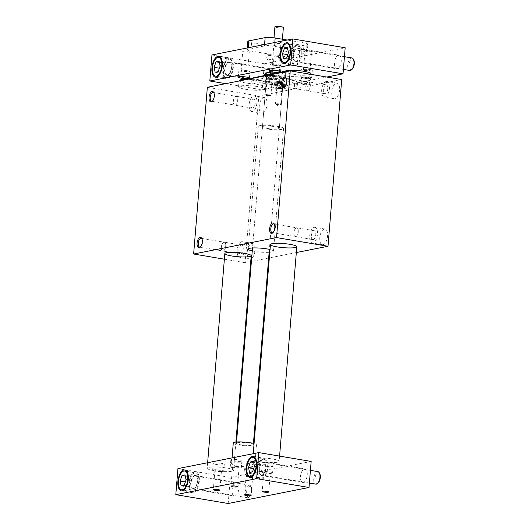 <?xml version="1.0" encoding="UTF-8"?>
<svg xmlns="http://www.w3.org/2000/svg" width="530" height="530" viewBox="0 0 530 530"><rect width="100%" height="100%" fill="white"/><g stroke="black" fill="none" stroke-linecap="round" stroke-linejoin="round"><path stroke-width="0.4" stroke-dasharray="2.65 1.99" d="M267.147 76.83A5.558 0.868 4.7 0 1 264.324 75.836A5.558 0.868 4.7 0 1 269.936 75.426A5.558 0.868 4.7 0 1 275.401 76.744A5.558 0.868 4.7 0 1 274.692 77.102A5.558 0.868 4.7 0 1 267.147 76.83M270.154 81.726A9.368 1.458 4.7 0 1 265.404 80.05A9.368 1.458 4.7 0 1 274.858 79.367A9.368 1.458 4.7 0 1 284.073 81.587A9.368 1.458 4.7 0 1 270.154 81.726M267.842 75.313A5.611 0.875 4.7 0 1 273.434 75.903L289.274 79.228A22.863 3.564 4.7 0 1 297.529 82.693A22.863 3.564 4.7 0 1 294.587 84.171L284.484 86.171A5.611 0.875 4.7 0 1 276.05 85.741L260.203 82.408A22.863 3.564 4.7 0 1 251.955 78.944A22.863 3.564 4.7 0 1 252.313 78.387M276.892 85.886A5.558 0.868 4.7 0 1 274.076 84.893A5.558 0.868 4.7 0 1 279.688 84.489A5.558 0.868 4.7 0 1 285.153 85.807A5.558 0.868 4.7 0 1 284.438 86.165A5.558 0.868 4.7 0 1 276.892 85.886M252.26 250.922A12.7 1.981 -175.3 0 0 269.141 252.306M269.796 252.267A12.7 1.981 -175.3 0 0 273.48 251.18A12.7 1.981 -175.3 0 0 270.022 249.517M296.323 252.545L269.333 257.891M268.67 258.024L251.392 261.449M250.723 261.581L245.098 262.695L258.806 95.976L341.711 79.553M224.369 259.203L245.098 262.695M259.991 85.012A22.863 3.564 4.7 0 1 251.743 81.554A22.863 3.564 4.7 0 1 254.678 80.076L264.781 78.076A5.611 0.875 4.7 0 1 273.215 78.506L289.062 81.839A22.863 3.564 4.7 0 1 297.31 85.297A22.863 3.564 4.7 0 1 294.375 86.774L284.272 88.775A5.611 0.875 4.7 0 1 275.832 88.344L259.991 85.012L260.203 82.408M303.266 84.475A4.233 0.662 -175.3 0 0 309.56 84.409A4.233 0.662 -175.3 0 0 305.393 83.402A4.233 0.662 -175.3 0 0 301.119 83.713A4.233 0.662 -175.3 0 0 303.266 84.475M303.803 77.625A13.23 2.06 4.7 0 1 310.514 79.99A13.23 2.06 4.7 0 1 297.158 80.964A13.23 2.06 4.7 0 1 284.14 77.824A13.23 2.06 4.7 0 1 303.803 77.625M245.251 89.225A13.23 2.06 -175.3 0 0 264.914 89.027A13.23 2.06 -175.3 0 0 251.896 85.886A13.23 2.06 -175.3 0 0 238.54 86.86A13.23 2.06 -175.3 0 0 245.251 89.225M207.343 87.298L258.806 95.976M295.72 236.585A4.432 2.1 99.6 0 1 295.342 236.592A4.432 2.1 99.6 0 1 293.878 233.472A4.432 2.1 99.6 0 1 294.408 230.318A4.432 2.1 99.6 0 1 296.436 227.854A4.432 2.1 99.6 0 1 296.813 227.847A4.432 2.1 99.6 0 1 298.204 232.18A4.432 2.1 99.6 0 1 295.72 236.585M296.475 227.801A4.498 2.133 -80.4 0 0 294.422 230.292A4.498 2.133 -80.4 0 0 293.878 233.498A4.498 2.133 -80.4 0 0 295.362 236.665A4.498 2.133 -80.4 0 0 298.211 232.584A4.498 2.133 -80.4 0 0 296.86 227.787A4.498 2.133 -80.4 0 0 296.475 227.801M313.203 239.6A4.498 2.133 -80.4 0 0 315.728 235.128A4.498 2.133 -80.4 0 0 314.316 230.735A4.498 2.133 -80.4 0 0 313.932 230.742A4.498 2.133 -80.4 0 0 311.408 235.214A4.498 2.133 -80.4 0 0 312.819 239.606A4.498 2.133 -80.4 0 0 313.203 239.6M335.026 98.812A7.937 3.763 99.6 0 1 334.351 98.825A7.937 3.763 99.6 0 1 331.959 90.372A7.937 3.763 99.6 0 1 336.994 83.17A7.937 3.763 99.6 0 1 339.485 90.928A7.937 3.763 99.6 0 1 335.026 98.812M324.923 97.109A7.937 3.763 -80.4 0 0 329.375 89.219A7.937 3.763 -80.4 0 0 326.884 81.468A7.937 3.763 -80.4 0 0 321.849 88.669A7.937 3.763 -80.4 0 0 324.241 97.122A7.937 3.763 -80.4 0 0 324.923 97.109M314.21 227.357A7.937 3.763 99.6 0 1 314.893 227.344A7.937 3.763 99.6 0 1 317.278 235.797A7.937 3.763 99.6 0 1 312.25 242.998A7.937 3.763 99.6 0 1 309.758 235.24A7.937 3.763 99.6 0 1 314.21 227.357M325.93 84.866A4.498 2.133 99.6 0 1 326.314 84.86A4.498 2.133 99.6 0 1 327.726 89.252A4.498 2.133 99.6 0 1 325.201 93.724A4.498 2.133 99.6 0 1 324.817 93.73A4.498 2.133 99.6 0 1 323.399 89.332A4.498 2.133 99.6 0 1 325.93 84.866M270.38 84.243A8.467 1.318 -175.3 0 0 282.967 84.118A8.467 1.318 -175.3 0 0 274.633 82.11A8.467 1.318 -175.3 0 0 266.087 82.733A8.467 1.318 -175.3 0 0 270.38 84.243M269.942 84.336A9.368 1.458 4.7 0 1 265.192 82.66A9.368 1.458 4.7 0 1 274.646 81.971A9.368 1.458 4.7 0 1 283.861 84.191A9.368 1.458 4.7 0 1 269.942 84.336M303.783 78.221A4.233 0.662 4.7 0 1 301.636 77.46A4.233 0.662 4.7 0 1 305.909 77.155A4.233 0.662 4.7 0 1 310.077 78.155A4.233 0.662 4.7 0 1 303.783 78.221M266.756 128.32A8.467 1.318 4.7 0 1 262.463 126.809A8.467 1.318 4.7 0 1 271.009 126.186A8.467 1.318 4.7 0 1 279.343 128.194A8.467 1.318 4.7 0 1 278.257 128.744A8.467 1.318 4.7 0 1 266.756 128.32M259.872 125.643A12.7 1.981 -175.3 0 0 258.243 126.458A12.7 1.981 -175.3 0 0 270.737 129.472A12.7 1.981 -175.3 0 0 283.563 128.545A12.7 1.981 -175.3 0 0 274.195 125.849A12.7 1.981 -175.3 0 0 259.872 125.643M324.32 229.059A7.937 3.763 -80.4 0 0 319.862 236.95A7.937 3.763 -80.4 0 0 322.359 244.708A7.937 3.763 -80.4 0 0 327.388 237.5A7.937 3.763 -80.4 0 0 324.996 229.046A7.937 3.763 -80.4 0 0 324.32 229.059M273.142 232.451A4.432 2.1 -80.4 0 0 273.46 232.193A4.432 2.1 -80.4 0 0 274.699 224.826A4.432 2.1 -80.4 0 0 274.487 224.481M235.194 105.152A4.498 2.133 -80.4 0 0 237.718 100.68A4.498 2.133 -80.4 0 0 236.307 96.288A4.498 2.133 -80.4 0 0 233.869 98.792A4.498 2.133 -80.4 0 0 233.326 101.992A4.498 2.133 -80.4 0 0 234.81 105.159A4.498 2.133 -80.4 0 0 235.194 105.152M235.168 105.079A4.432 2.1 99.6 0 1 234.79 105.086A4.432 2.1 99.6 0 1 233.326 101.965A4.432 2.1 99.6 0 1 233.862 98.812A4.432 2.1 99.6 0 1 235.883 96.354A4.432 2.1 99.6 0 1 236.267 96.347A4.432 2.1 99.6 0 1 237.659 100.674A4.432 2.1 99.6 0 1 235.168 105.079M286.478 78.599A4.432 2.1 99.6 0 1 286.69 78.95A4.432 2.1 99.6 0 1 285.451 86.317A4.432 2.1 99.6 0 1 285.133 86.576M308.427 81.978A4.432 2.1 99.6 0 1 308.805 81.971A4.432 2.1 99.6 0 1 310.202 86.304A4.432 2.1 99.6 0 1 307.711 90.709A4.432 2.1 99.6 0 1 307.334 90.716A4.432 2.1 99.6 0 1 305.87 87.596A4.432 2.1 99.6 0 1 306.406 84.442A4.432 2.1 99.6 0 1 308.427 81.978M201.943 238.851A4.432 2.1 99.6 0 1 202.155 239.202A4.432 2.1 99.6 0 1 200.916 246.569A4.432 2.1 99.6 0 1 200.598 246.821M223.176 250.955A4.432 2.1 99.6 0 1 222.799 250.968A4.432 2.1 99.6 0 1 221.335 247.848A4.432 2.1 99.6 0 1 221.865 244.688A4.432 2.1 99.6 0 1 223.892 242.23A4.432 2.1 99.6 0 1 224.269 242.223A4.432 2.1 99.6 0 1 225.661 246.556A4.432 2.1 99.6 0 1 223.176 250.955M212.59 100.945A4.432 2.1 -80.4 0 0 212.908 100.687A4.432 2.1 -80.4 0 0 214.153 93.32A4.432 2.1 -80.4 0 0 213.935 92.975M251.776 243.436A7.937 3.763 99.6 0 1 252.459 243.422A7.937 3.763 99.6 0 1 254.844 251.876A7.937 3.763 99.6 0 1 249.815 259.077A7.937 3.763 99.6 0 1 247.325 251.319A7.937 3.763 99.6 0 1 251.776 243.436M262.489 113.188A7.937 3.763 -80.4 0 0 266.941 105.298A7.937 3.763 -80.4 0 0 264.45 97.547A7.937 3.763 -80.4 0 0 259.415 104.748A7.937 3.763 -80.4 0 0 261.807 113.201A7.937 3.763 -80.4 0 0 262.489 113.188M307.738 90.776A4.498 2.133 99.6 0 1 307.354 90.782A4.498 2.133 99.6 0 1 305.87 87.616A4.498 2.133 99.6 0 1 306.413 84.416A4.498 2.133 99.6 0 1 308.851 81.912A4.498 2.133 99.6 0 1 310.262 86.304A4.498 2.133 99.6 0 1 307.738 90.776M240.66 253.976A4.498 2.133 99.6 0 1 240.275 253.983A4.498 2.133 99.6 0 1 238.864 249.584A4.498 2.133 99.6 0 1 241.388 245.118A4.498 2.133 99.6 0 1 241.773 245.112A4.498 2.133 99.6 0 1 243.19 249.504A4.498 2.133 99.6 0 1 240.66 253.976M241.667 241.733A7.937 3.763 -80.4 0 0 237.215 249.617A7.937 3.763 -80.4 0 0 239.706 257.375A7.937 3.763 -80.4 0 0 244.741 250.173A7.937 3.763 -80.4 0 0 242.349 241.72A7.937 3.763 -80.4 0 0 241.667 241.733M223.932 242.17A4.498 2.133 99.6 0 1 224.316 242.164A4.498 2.133 99.6 0 1 225.667 246.953A4.498 2.133 99.6 0 1 222.819 251.035A4.498 2.133 99.6 0 1 221.335 247.868A4.498 2.133 99.6 0 1 221.878 244.668A4.498 2.133 99.6 0 1 223.932 242.17M253.386 99.236A4.498 2.133 -80.4 0 0 250.856 103.708A4.498 2.133 -80.4 0 0 252.273 108.1A4.498 2.133 -80.4 0 0 252.658 108.093A4.498 2.133 -80.4 0 0 255.182 103.628A4.498 2.133 -80.4 0 0 253.771 99.229A4.498 2.133 -80.4 0 0 253.386 99.236M252.379 111.479A7.937 3.763 99.6 0 1 251.697 111.492A7.937 3.763 99.6 0 1 249.312 103.039A7.937 3.763 99.6 0 1 254.34 95.837A7.937 3.763 99.6 0 1 256.831 103.595A7.937 3.763 99.6 0 1 252.379 111.479M280.953 87.649A3.173 0.497 -175.3 0 0 277.607 87.404A3.173 0.497 -175.3 0 0 276.269 87.775A3.173 0.497 -175.3 0 0 279.363 88.45A3.173 0.497 -175.3 0 0 282.517 88.291A3.173 0.497 -175.3 0 0 280.953 87.649M277.793 88.272A3.279 0.51 4.7 0 1 276.13 87.689A3.279 0.51 4.7 0 1 279.442 87.443A3.279 0.51 4.7 0 1 282.669 88.225A3.279 0.51 4.7 0 1 282.252 88.437A3.279 0.51 4.7 0 1 277.793 88.272M277.097 88.139A2.604 0.404 4.7 0 1 280.628 88.265A2.604 0.404 4.7 0 1 281.947 88.729A2.604 0.404 4.7 0 1 281.914 88.795A2.604 0.404 4.7 0 1 279.323 88.921A2.604 0.404 4.7 0 1 276.786 88.371A2.604 0.404 4.7 0 1 276.759 88.305A2.604 0.404 4.7 0 1 277.097 88.139M279.343 103.933A2.604 0.404 -175.3 0 0 275.474 103.973A2.604 0.404 -175.3 0 0 275.56 104.092A2.604 0.404 -175.3 0 0 278.031 104.595A2.604 0.404 -175.3 0 0 280.549 104.503A2.604 0.404 -175.3 0 0 280.661 104.403A2.604 0.404 -175.3 0 0 279.343 103.933M282.464 85.827A3.279 0.51 4.7 0 1 278.767 85.774A3.279 0.51 4.7 0 1 276.342 85.078A3.279 0.51 4.7 0 1 279.654 84.84A3.279 0.51 4.7 0 1 282.887 85.615A3.279 0.51 4.7 0 1 282.464 85.827M268.048 79.215A3.279 0.51 4.7 0 1 266.378 78.626A3.279 0.51 4.7 0 1 269.69 78.387A3.279 0.51 4.7 0 1 272.923 79.162A3.279 0.51 4.7 0 1 268.048 79.215M272.712 76.77A3.279 0.51 4.7 0 1 268.26 76.611A3.279 0.51 4.7 0 1 266.597 76.022A3.279 0.51 4.7 0 1 269.909 75.783A3.279 0.51 4.7 0 1 273.135 76.558A3.279 0.51 4.7 0 1 272.712 76.77M271.863 79.838A2.604 0.404 4.7 0 1 268.332 79.712A2.604 0.404 4.7 0 1 267.041 79.314A2.604 0.404 4.7 0 1 267.014 79.248A2.604 0.404 4.7 0 1 269.637 79.056A2.604 0.404 4.7 0 1 272.201 79.672A2.604 0.404 4.7 0 1 272.162 79.732A2.604 0.404 4.7 0 1 271.863 79.838M268.094 79.202A3.173 0.497 -175.3 0 0 272.771 79.228A3.173 0.497 -175.3 0 0 269.69 78.4A3.173 0.497 -175.3 0 0 266.517 78.718A3.173 0.497 -175.3 0 0 268.094 79.202M267.041 95.38A2.604 0.404 -175.3 0 0 270.803 95.446A2.604 0.404 -175.3 0 0 270.909 95.347A2.604 0.404 -175.3 0 0 268.352 94.724A2.604 0.404 -175.3 0 0 265.722 94.916A2.604 0.404 -175.3 0 0 265.815 95.036A2.604 0.404 -175.3 0 0 267.041 95.38M284.65 71.57A13.23 2.06 -175.3 0 0 291.361 73.942A13.23 2.06 -175.3 0 0 311.024 73.743M259.495 461.557A13.23 2.06 4.7 0 1 252.784 459.192A13.23 2.06 4.7 0 1 266.139 458.218A13.23 2.06 4.7 0 1 279.158 461.358A13.23 2.06 4.7 0 1 259.495 461.557M337.319 68.794A6.877 3.26 99.6 0 1 336.735 68.807A6.877 3.26 99.6 0 1 334.662 61.48A6.877 3.26 99.6 0 1 339.021 55.239A6.877 3.26 99.6 0 1 341.181 61.964A6.877 3.26 99.6 0 1 337.319 68.794M268.922 82.349A6.877 3.26 99.6 0 1 268.339 82.362A6.877 3.26 99.6 0 1 266.265 75.035A6.877 3.26 99.6 0 1 270.625 68.794A6.877 3.26 99.6 0 1 272.784 75.512A6.877 3.26 99.6 0 1 268.922 82.349M211.954 54.948L264.331 63.785L262.191 89.835L326.785 77.035M264.331 63.785L345.169 47.766M185.261 476.039L187.534 476.424L185.613 481.929L186.679 486.845L189.674 486.249L191.595 480.743L190.528 475.827L187.534 476.424M185.016 474.9L190.528 475.827M193.602 488.521A6.353 3.008 99.6 0 1 193.059 488.527A6.353 3.008 99.6 0 1 191.151 481.763A6.353 3.008 99.6 0 1 195.173 476.006A6.353 3.008 99.6 0 1 197.167 482.207A6.353 3.008 99.6 0 1 193.602 488.521M249.696 486.229A5.426 2.571 -80.4 0 0 246.563 493.119A5.426 2.571 -80.4 0 0 249.862 496.305A5.426 2.571 -80.4 0 0 251.379 487.289A5.426 2.571 -80.4 0 0 249.696 486.229M194.676 475.496A6.877 3.26 -80.4 0 0 190.813 482.326A6.877 3.26 -80.4 0 0 192.973 489.051A6.877 3.26 -80.4 0 0 197.332 482.81A6.877 3.26 -80.4 0 0 195.265 475.483A6.877 3.26 -80.4 0 0 194.676 475.496M248.968 485.182A6.353 3.008 -80.4 0 0 245.403 491.489A6.353 3.008 -80.4 0 0 247.397 497.697A6.353 3.008 -80.4 0 0 249.16 496.981A6.353 3.008 -80.4 0 0 250.942 486.427A6.353 3.008 -80.4 0 0 249.504 485.169A6.353 3.008 -80.4 0 0 248.968 485.182M261.999 474.966A6.353 3.008 99.6 0 1 261.462 474.979A6.353 3.008 99.6 0 1 259.548 468.215A6.353 3.008 99.6 0 1 263.569 462.451A6.353 3.008 99.6 0 1 265.57 468.659A6.353 3.008 99.6 0 1 261.999 474.966M319.775 473.74A5.426 2.571 -80.4 0 0 318.093 472.674A5.426 2.571 -80.4 0 0 314.959 479.57A5.426 2.571 -80.4 0 0 318.258 482.757M317.907 471.62A6.353 3.008 -80.4 0 0 317.364 471.627A6.353 3.008 -80.4 0 0 313.8 477.941A6.353 3.008 -80.4 0 0 315.794 484.142M263.072 461.941A6.877 3.26 99.6 0 1 263.662 461.928A6.877 3.26 99.6 0 1 265.729 469.255A6.877 3.26 99.6 0 1 261.369 475.496A6.877 3.26 99.6 0 1 259.21 468.778A6.877 3.26 99.6 0 1 263.072 461.941M227.615 74.849A6.353 3.008 99.6 0 1 227.072 74.862A6.353 3.008 99.6 0 1 225.157 68.098A6.353 3.008 99.6 0 1 229.185 62.335A6.353 3.008 99.6 0 1 231.179 68.542A6.353 3.008 99.6 0 1 227.615 74.849M283.702 72.564A5.426 2.571 -80.4 0 0 280.575 79.454A5.426 2.571 -80.4 0 0 283.868 82.64A5.426 2.571 -80.4 0 0 285.392 73.624A5.426 2.571 -80.4 0 0 283.702 72.564M282.974 71.51A6.353 3.008 -80.4 0 0 279.409 77.824A6.353 3.008 -80.4 0 0 281.404 84.025A6.353 3.008 -80.4 0 0 283.166 83.309A6.353 3.008 -80.4 0 0 284.948 72.756A6.353 3.008 -80.4 0 0 283.517 71.504A6.353 3.008 -80.4 0 0 282.974 71.51M227.569 75.373A6.877 3.26 99.6 0 1 226.986 75.386A6.877 3.26 99.6 0 1 224.912 68.059A6.877 3.26 99.6 0 1 229.271 61.818A6.877 3.26 99.6 0 1 231.431 68.536A6.877 3.26 99.6 0 1 227.569 75.373M296.012 61.301A6.353 3.008 99.6 0 1 295.468 61.308A6.353 3.008 99.6 0 1 293.554 54.544A6.353 3.008 99.6 0 1 297.582 48.786A6.353 3.008 99.6 0 1 299.576 54.987A6.353 3.008 99.6 0 1 296.012 61.301M353.788 60.069A5.426 2.571 -80.4 0 0 352.099 59.009A5.426 2.571 -80.4 0 0 348.972 65.899A5.426 2.571 -80.4 0 0 352.264 69.085M295.965 61.818A6.877 3.26 -80.4 0 0 299.828 54.987A6.877 3.26 -80.4 0 0 297.668 48.263A6.877 3.26 -80.4 0 0 293.309 54.504A6.877 3.26 -80.4 0 0 295.382 61.831A6.877 3.26 -80.4 0 0 295.965 61.818M351.913 57.949A6.353 3.008 -80.4 0 0 351.37 57.962A6.353 3.008 -80.4 0 0 347.806 64.269A6.353 3.008 -80.4 0 0 349.8 70.477M248.113 49.21A7.407 1.153 -175.3 0 0 247.165 49.694A7.407 1.153 -175.3 0 0 250.922 51.019L279.866 55.902A7.407 1.153 -175.3 0 0 289.93 56.266L306.247 53.033A7.407 1.153 -175.3 0 0 307.201 52.556A7.407 1.153 -175.3 0 0 303.445 51.231L274.494 46.348A7.407 1.153 -175.3 0 0 264.437 45.977L248.113 49.21L248.232 47.76M309.957 50.363A3.279 0.51 -175.3 0 0 305.081 50.41A3.279 0.51 -175.3 0 0 308.308 51.191A3.279 0.51 -175.3 0 0 311.62 50.946A3.279 0.51 -175.3 0 0 309.957 50.363M278.866 56.518A3.279 0.51 -175.3 0 0 273.99 56.571A3.279 0.51 -175.3 0 0 277.216 57.346A3.279 0.51 -175.3 0 0 280.529 57.108A3.279 0.51 -175.3 0 0 278.866 56.518M278.714 45.09A3.279 0.51 -175.3 0 0 273.831 45.136A3.279 0.51 -175.3 0 0 277.064 45.918A3.279 0.51 -175.3 0 0 280.377 45.679A3.279 0.51 -175.3 0 0 278.714 45.09M247.623 51.251A3.279 0.51 -175.3 0 0 242.747 51.297A3.279 0.51 -175.3 0 0 245.973 52.079A3.279 0.51 -175.3 0 0 249.285 51.834A3.279 0.51 -175.3 0 0 247.623 51.251M286.299 46.958A2.127 0.331 -175.3 0 0 283.139 46.991A2.127 0.331 -175.3 0 0 285.233 47.495A2.127 0.331 -175.3 0 0 287.379 47.336A2.127 0.331 -175.3 0 0 286.299 46.958M268.067 55.292A2.127 0.331 -175.3 0 0 271.227 55.259A2.127 0.331 -175.3 0 0 269.134 54.756A2.127 0.331 -175.3 0 0 266.988 54.908A2.127 0.331 -175.3 0 0 268.067 55.292M308.367 69.635A3.279 0.51 4.7 0 1 310.037 70.225A3.279 0.51 4.7 0 1 306.724 70.463A3.279 0.51 4.7 0 1 303.491 69.688A3.279 0.51 4.7 0 1 308.367 69.635M304.041 70.497A5.558 0.868 -175.3 0 0 312.302 70.41A5.558 0.868 -175.3 0 0 306.837 69.092A5.558 0.868 -175.3 0 0 301.226 69.503A5.558 0.868 -175.3 0 0 304.041 70.497M277.839 82.349A5.558 0.868 -175.3 0 0 269.578 82.435A5.558 0.868 -175.3 0 0 275.043 83.753A5.558 0.868 -175.3 0 0 280.655 83.343A5.558 0.868 -175.3 0 0 277.839 82.349M278.396 75.578A5.558 0.868 4.7 0 1 281.211 76.572A5.558 0.868 4.7 0 1 275.6 76.983A5.558 0.868 4.7 0 1 270.134 75.657A5.558 0.868 4.7 0 1 278.396 75.578M303.485 77.267A5.558 0.868 4.7 0 1 300.669 76.274A5.558 0.868 4.7 0 1 306.28 75.863A5.558 0.868 4.7 0 1 311.746 77.181A5.558 0.868 4.7 0 1 303.485 77.267M274.07 76.433A3.279 0.51 -175.3 0 0 278.946 76.386A3.279 0.51 -175.3 0 0 277.283 75.797A3.279 0.51 -175.3 0 0 272.407 75.85A3.279 0.51 -175.3 0 0 274.07 76.433M239.056 80.606A13.23 2.06 -175.3 0 0 245.761 82.971A13.23 2.06 -175.3 0 0 265.424 82.773A13.23 2.06 -175.3 0 0 258.719 80.408A13.23 2.06 -175.3 0 0 247.325 79.374M213.895 470.594A13.23 2.06 4.7 0 1 207.184 468.222A13.23 2.06 4.7 0 1 220.54 467.255A13.23 2.06 4.7 0 1 233.558 470.395A13.23 2.06 4.7 0 1 213.895 470.594M270.896 77.996A8.467 1.318 4.7 0 1 266.603 76.479A8.467 1.318 4.7 0 1 275.149 75.856A8.467 1.318 4.7 0 1 283.477 77.87A8.467 1.318 4.7 0 1 270.896 77.996M237.533 442.709A8.467 1.318 -175.3 0 0 236.446 443.259A8.467 1.318 -175.3 0 0 240.739 444.776A8.467 1.318 -175.3 0 0 253.327 444.643A8.467 1.318 -175.3 0 0 247.079 442.848A8.467 1.318 -175.3 0 0 237.533 442.709M247.848 41.353A7.407 1.153 -175.3 0 0 251.604 42.685L280.549 47.567A7.407 1.153 -175.3 0 0 290.612 47.932L306.936 44.699A7.407 1.153 -175.3 0 0 307.884 44.222A7.407 1.153 -175.3 0 0 304.127 42.897L287.194 40.035M225.661 83.667L262.191 89.835M228.986 58.181A10.587 5.015 -80.4 0 0 223.044 68.695A10.587 5.015 -80.4 0 0 226.37 79.036A10.587 5.015 -80.4 0 0 233.074 69.437A10.587 5.015 -80.4 0 0 229.887 58.161A10.587 5.015 -80.4 0 0 228.986 58.181M228.9 59.221A9.527 4.518 -80.4 0 0 223.554 68.688A9.527 4.518 -80.4 0 0 226.542 77.989A9.527 4.518 -80.4 0 0 232.584 69.35A9.527 4.518 -80.4 0 0 229.715 59.208A9.527 4.518 -80.4 0 0 228.9 59.221M297.297 45.666A9.527 4.518 -80.4 0 0 291.95 55.133A9.527 4.518 -80.4 0 0 294.938 64.441A9.527 4.518 -80.4 0 0 300.98 55.796A9.527 4.518 -80.4 0 0 298.112 45.653A9.527 4.518 -80.4 0 0 297.297 45.666M297.383 44.626A10.587 5.015 99.6 0 1 298.284 44.613A10.587 5.015 99.6 0 1 301.471 55.882A10.587 5.015 99.6 0 1 294.766 65.481A10.587 5.015 99.6 0 1 291.44 55.14A10.587 5.015 99.6 0 1 297.383 44.626M248.875 463.664A11.64 1.815 -175.3 0 0 231.57 463.836A11.64 1.815 -175.3 0 0 243.025 466.599A11.64 1.815 -175.3 0 0 254.778 465.744A11.64 1.815 -175.3 0 0 248.875 463.664M252.704 468.633A5.558 0.868 -175.3 0 0 244.449 468.719A5.558 0.868 -175.3 0 0 249.915 470.037A5.558 0.868 -175.3 0 0 255.526 469.626A5.558 0.868 -175.3 0 0 252.704 468.633M264.881 466.221A5.558 0.868 4.7 0 1 262.065 465.227A5.558 0.868 4.7 0 1 267.677 464.817A5.558 0.868 4.7 0 1 273.142 466.135A5.558 0.868 4.7 0 1 264.881 466.221M221.46 463.359A5.558 0.868 4.7 0 1 224.276 464.359A5.558 0.868 4.7 0 1 218.671 464.764A5.558 0.868 4.7 0 1 213.206 463.445A5.558 0.868 4.7 0 1 221.46 463.359M233.637 460.948A5.558 0.868 -175.3 0 0 241.899 460.868A5.558 0.868 -175.3 0 0 236.426 459.55A5.558 0.868 -175.3 0 0 230.822 459.954A5.558 0.868 -175.3 0 0 233.637 460.948M311.156 461.431L230.325 477.45L177.941 468.613M304.425 468.917A6.877 3.26 99.6 0 1 305.015 468.904A6.877 3.26 99.6 0 1 307.082 476.231A6.877 3.26 99.6 0 1 302.723 482.472A6.877 3.26 99.6 0 1 300.563 475.755A6.877 3.26 99.6 0 1 304.425 468.917M236.029 482.472A6.877 3.26 99.6 0 1 236.619 482.459A6.877 3.26 99.6 0 1 238.685 489.786A6.877 3.26 99.6 0 1 234.326 496.027A6.877 3.26 99.6 0 1 232.166 489.303A6.877 3.26 99.6 0 1 236.029 482.472M228.185 503.5L230.325 477.45M193.264 492.688A10.587 5.015 99.6 0 1 192.357 492.701A10.587 5.015 99.6 0 1 189.17 481.432A10.587 5.015 99.6 0 1 195.881 471.833A10.587 5.015 99.6 0 1 199.201 482.167A10.587 5.015 99.6 0 1 193.264 492.688M237.407 466.864A3.279 0.51 -175.3 0 0 232.531 466.917A3.279 0.51 -175.3 0 0 234.194 467.5A3.279 0.51 -175.3 0 0 239.07 467.453A3.279 0.51 -175.3 0 0 237.407 466.864M194.888 472.886A9.527 4.518 -80.4 0 0 189.541 482.353A9.527 4.518 -80.4 0 0 192.536 491.661A9.527 4.518 -80.4 0 0 198.571 483.016A9.527 4.518 -80.4 0 0 195.702 472.873A9.527 4.518 -80.4 0 0 194.888 472.886M261.661 479.133A10.587 5.015 -80.4 0 0 267.604 468.619A10.587 5.015 -80.4 0 0 264.278 458.278A10.587 5.015 -80.4 0 0 257.567 467.877A10.587 5.015 -80.4 0 0 260.753 479.153A10.587 5.015 -80.4 0 0 261.661 479.133M263.284 459.338A9.527 4.518 -80.4 0 0 257.938 468.798A9.527 4.518 -80.4 0 0 260.932 478.106A9.527 4.518 -80.4 0 0 266.968 469.467A9.527 4.518 -80.4 0 0 264.099 459.325A9.527 4.518 -80.4 0 0 263.284 459.338M224.541 62.162L221.547 62.759L219.625 68.264L220.692 73.173L223.68 72.584L225.608 67.078L224.541 62.162L219.023 61.235M215.173 72.246L220.692 73.173M220.089 66.144L225.608 67.078M219.274 62.374L221.547 62.759M218.168 71.649L223.68 72.584M292.938 48.608L289.943 49.204L288.022 54.709L289.089 59.625L292.076 59.029L294.004 53.523L292.938 48.608L287.419 47.68M283.577 58.691L289.089 59.625M233.279 443A11.64 1.815 -175.3 0 0 244.734 445.763A11.64 1.815 -175.3 0 0 256.487 444.908A11.64 1.815 -175.3 0 0 254.069 443.577M288.492 52.596L294.004 53.523M287.671 48.82L289.943 49.204M286.564 58.101L292.076 59.029M283.371 27.507A4.233 0.662 4.7 0 1 277.077 27.567A4.233 0.662 4.7 0 1 274.931 26.811M274.189 42.168A4.233 0.662 -175.3 0 0 273.646 42.44A4.233 0.662 -175.3 0 0 275.792 43.202A4.233 0.662 -175.3 0 0 282.086 43.135A4.233 0.662 -175.3 0 0 278.965 42.234A4.233 0.662 -175.3 0 0 274.189 42.168M267.723 59.459A2.127 0.331 4.7 0 1 266.643 59.075A2.127 0.331 4.7 0 1 268.79 58.923A2.127 0.331 4.7 0 1 270.883 59.426A2.127 0.331 4.7 0 1 267.723 59.459M285.955 51.125A2.127 0.331 4.7 0 1 287.035 51.503A2.127 0.331 4.7 0 1 284.888 51.662A2.127 0.331 4.7 0 1 282.795 51.158A2.127 0.331 4.7 0 1 285.955 51.125M242.826 71.166A3.279 0.51 4.7 0 1 241.157 70.576A3.279 0.51 4.7 0 1 246.033 70.53A3.279 0.51 4.7 0 1 247.702 71.113A3.279 0.51 4.7 0 1 242.826 71.166M247.152 70.305A5.558 0.868 -175.3 0 0 238.891 70.391A5.558 0.868 -175.3 0 0 244.356 71.709A5.558 0.868 -175.3 0 0 249.968 71.298A5.558 0.868 -175.3 0 0 247.152 70.305M277.124 64.368A3.279 0.51 -175.3 0 0 272.248 64.415A3.279 0.51 -175.3 0 0 275.481 65.197A3.279 0.51 -175.3 0 0 278.787 64.951A3.279 0.51 -175.3 0 0 277.124 64.368M272.798 65.223A5.558 0.868 4.7 0 1 269.982 64.229A5.558 0.868 4.7 0 1 275.593 63.819A5.558 0.868 4.7 0 1 281.059 65.137A5.558 0.868 4.7 0 1 272.798 65.223M233.081 467.725A5.558 0.868 4.7 0 1 230.265 466.731A5.558 0.868 4.7 0 1 235.87 466.32A5.558 0.868 4.7 0 1 241.342 467.639A5.558 0.868 4.7 0 1 233.081 467.725M216.578 470.991A3.279 0.51 4.7 0 1 214.915 470.408A3.279 0.51 4.7 0 1 218.227 470.163A3.279 0.51 4.7 0 1 221.454 470.945A3.279 0.51 4.7 0 1 216.578 470.991M220.904 470.136A5.558 0.868 -175.3 0 0 212.643 470.216A5.558 0.868 -175.3 0 0 218.115 471.541A5.558 0.868 -175.3 0 0 223.72 471.13A5.558 0.868 -175.3 0 0 220.904 470.136M265.437 472.773A3.279 0.51 4.7 0 1 263.774 472.184A3.279 0.51 4.7 0 1 268.65 472.137A3.279 0.51 4.7 0 1 270.313 472.72A3.279 0.51 4.7 0 1 265.437 472.773M264.324 472.992A5.558 0.868 -175.3 0 0 272.586 472.912A5.558 0.868 -175.3 0 0 267.12 471.594A5.558 0.868 -175.3 0 0 261.509 471.998A5.558 0.868 -175.3 0 0 264.324 472.992M247.821 476.265A3.279 0.51 -175.3 0 0 252.697 476.212A3.279 0.51 -175.3 0 0 249.471 475.436A3.279 0.51 -175.3 0 0 246.159 475.675A3.279 0.51 -175.3 0 0 247.821 476.265M252.148 475.403A5.558 0.868 4.7 0 1 254.97 476.404A5.558 0.868 4.7 0 1 249.358 476.808A5.558 0.868 4.7 0 1 243.893 475.49A5.558 0.868 4.7 0 1 252.148 475.403M258.925 462.279L255.937 462.869L254.009 468.374L255.076 473.29L258.07 472.7L259.991 467.195L258.925 462.279L253.413 461.345M249.564 472.363L255.076 473.29M252.558 471.766L258.07 472.7M254.48 466.261L259.991 467.195M253.658 462.485L255.937 462.869M181.167 485.911L186.679 486.845M184.155 485.321L189.674 486.249M186.083 479.816L191.595 480.743M273.434 75.903L273.215 78.506M264.96 75.883L264.781 78.076M254.857 77.883L254.678 80.076M276.05 85.741L275.832 88.344M284.484 86.171L284.272 88.775M294.587 84.171L294.375 86.774M289.274 79.228L289.062 81.839M284.511 85.33A5.558 0.868 4.7 0 1 278.243 85.237A5.558 0.868 4.7 0 1 274.142 84.058A5.558 0.868 4.7 0 1 279.754 83.654A5.558 0.868 4.7 0 1 285.219 84.972A5.558 0.868 4.7 0 1 284.511 85.33M282.589 82.574A3.12 0.484 4.7 0 1 277.203 82.15A3.12 0.484 4.7 0 1 279.847 81.627A3.12 0.484 4.7 0 1 282.589 82.574M270.982 74.69A5.558 0.868 4.7 0 1 275.474 75.916A5.558 0.868 4.7 0 1 274.759 76.274A5.558 0.868 4.7 0 1 268.491 76.181A5.558 0.868 4.7 0 1 264.397 75.002M272.844 73.518A3.12 0.484 4.7 0 1 267.451 73.094A3.12 0.484 4.7 0 1 270.101 72.57A3.12 0.484 4.7 0 1 272.844 73.518M274.812 42.493L274.494 46.348M304.127 42.897L303.445 51.231M264.556 44.52L264.437 45.977M290.612 47.932L289.93 56.266M280.549 47.567L279.866 55.902M251.604 42.685L250.922 51.019M306.936 44.699L306.247 53.033M272.228 232.69L295.342 236.592M273.699 223.952L296.813 227.847M314.316 230.735L296.86 227.787M312.819 239.606L295.362 236.665M336.994 83.17L326.884 81.468M334.351 98.825L324.241 97.122M265.404 80.05L265.192 82.66M284.073 81.587L283.861 84.191M297.31 85.297L297.529 82.693M251.743 81.554L251.955 78.944M309.56 84.409L310.077 78.155M301.119 83.713L301.636 77.46M266.087 82.733L262.463 126.809M282.967 84.118L279.343 128.194M258.243 126.458L248.159 249.1M283.563 128.545L273.48 251.18M284.14 77.824L284.617 71.987M310.514 79.99L310.971 74.366M238.54 86.86L239.023 81.024M264.914 89.027L265.424 82.773M324.996 229.046L314.893 227.344M322.359 244.708L312.25 242.998M274.699 224.826L274.288 224.024M273.46 232.193L272.804 232.816M286.69 78.95L286.286 78.142M285.451 86.317L284.802 86.94M284.219 86.814L307.334 90.716M285.697 78.069L308.805 81.971M202.155 239.202L201.744 238.394M200.916 246.569L200.267 247.192M199.684 247.066L222.799 250.968M201.155 238.321L224.269 242.223M214.153 93.32L213.742 92.518M212.908 100.687L212.258 101.316M211.675 101.19L234.79 105.086M213.153 92.445L236.267 96.347M285.153 85.807L285.219 84.972C285.584 83.952 284.849 83.011 283.027 82.137C280.542 81.521 278.263 81.388 276.176 81.746L274.142 84.058L274.076 84.893M274.759 73.942L275.401 76.744M326.314 84.86L308.851 81.912M324.817 93.73L307.354 90.782M252.459 243.422L242.349 241.72M249.815 259.077L239.706 257.375M241.773 245.112L224.316 242.164M240.275 253.983L222.819 251.035M264.45 97.547L254.34 95.837M261.807 113.201L251.697 111.492M253.771 99.229L236.307 96.288M252.273 108.1L234.81 105.159M281.914 88.795L282.517 88.291M276.786 88.371L276.269 87.775M276.759 88.305L275.474 103.973M281.947 88.729L280.661 104.403M275.56 104.092L277.945 105.669L280.549 104.503M276.342 85.078L276.13 87.689M282.887 85.615L282.669 88.225M266.597 76.022L266.378 78.626M273.135 76.558L272.923 79.162M272.162 79.732L272.771 79.228M267.041 79.314L266.517 78.718M267.014 79.248L265.722 94.916M272.201 79.672L270.909 95.347M265.815 95.036L268.193 96.612L270.803 95.446M253.234 453.693L252.784 459.192M279.588 456.111L279.158 461.358M249.504 485.169L195.173 476.006M247.397 497.697L193.059 488.527M310.421 470.355L263.569 462.451M309.381 483.062L261.462 474.979M283.517 71.504L229.185 62.335M281.404 84.025L227.072 74.862M344.434 56.69L297.582 48.786M343.387 69.39L295.468 61.308M310.037 70.225L311.62 50.946M303.491 69.688L305.081 50.41M280.655 83.343L281.211 76.572M269.578 82.435L270.134 75.657M311.746 77.181L312.302 70.41M300.669 76.274L301.226 69.503M207.641 462.73L207.184 468.222M235.89 442.08L233.558 470.395M266.603 76.479L252.499 247.98M236.546 442.013L236.446 443.259M283.477 77.87L269.379 249.365M253.426 443.405L253.327 444.643M226.986 75.386L268.339 82.362M229.271 61.818L270.625 68.794M215.339 77.175L226.37 79.036M218.863 56.299L229.887 58.161M295.382 61.831L336.735 68.807M297.668 48.263L339.021 55.239M261.369 475.496L302.723 482.472M263.662 461.928L305.015 468.904M181.333 490.846L192.357 492.701M184.851 469.971L195.881 471.833M232.531 466.917L230.948 486.189M239.07 467.453L237.486 486.732M192.973 489.051L234.326 496.027M195.265 475.483L236.619 482.459M249.729 477.292L260.753 479.153M253.247 456.416L264.278 458.278M285.392 73.624L284.948 72.756M283.868 82.64L283.166 83.309M217.671 76.499L226.542 77.989M220.844 57.71L229.715 59.208M286.067 62.944L294.938 64.441M289.241 44.156L298.112 45.653M254.778 465.744L256.487 444.908M231.57 463.836L232.054 457.893M274.023 37.835L273.646 42.44M282.41 39.227L282.086 43.135M247.165 49.694L247.305 47.938M307.201 52.556L307.884 44.222M283.735 63.627L294.766 65.481M287.26 42.751L298.284 44.613M266.988 54.908L266.643 59.075M271.227 55.259L270.883 59.426M283.139 46.991L282.795 51.158M287.379 47.336L287.035 51.503M247.702 71.113L249.285 51.834M241.157 70.576L242.747 51.297M249.411 78.076L249.968 71.298M238.334 77.161L238.891 70.391M278.787 64.951L280.377 45.679M272.248 64.415L273.831 45.136M280.502 71.914L281.059 65.137M269.425 71L269.982 64.229M278.946 76.386L280.529 57.108M272.407 75.85L273.99 56.571M230.822 459.954L230.265 466.731M241.899 460.868L241.342 467.639M214.915 470.408L213.332 489.68M221.454 470.945L219.87 490.217M213.206 463.445L212.643 470.216M224.276 464.359L223.72 471.13M263.774 472.184L262.191 491.462M270.313 472.72L268.73 491.999M262.065 465.227L261.509 471.998M273.142 466.135L272.586 472.912M246.159 475.675L244.575 494.954M252.697 476.212L251.114 495.49M244.449 468.719L243.893 475.49M255.526 469.626L254.97 476.404M252.061 476.609L260.932 478.106M255.228 457.827L264.099 459.325M183.665 490.164L192.536 491.661M186.832 471.375L195.702 472.873M251.379 487.289L250.942 486.427M249.862 496.305L249.16 496.981"/><path stroke-width="0.79" d="M252.313 78.387A22.863 3.564 4.7 0 1 254.89 77.473L264.993 75.472A5.611 0.875 4.7 0 1 267.842 75.313M270.022 249.517A12.7 1.981 -175.3 0 0 249.789 248.285A12.7 1.981 -175.3 0 0 248.159 249.1A12.7 1.981 -175.3 0 0 252.26 250.922M269.141 252.306A12.7 1.981 -175.3 0 0 269.796 252.267M272.128 243.687A13.23 2.06 -175.3 0 0 270.433 244.542A13.23 2.06 -175.3 0 0 283.451 247.682A13.23 2.06 -175.3 0 0 296.807 246.708A13.23 2.06 -175.3 0 0 290.096 244.343A13.23 2.06 -175.3 0 0 272.128 243.687M226.535 252.724A13.23 2.06 -175.3 0 0 224.833 253.578A13.23 2.06 -175.3 0 0 231.544 255.944A13.23 2.06 -175.3 0 0 251.207 255.745A13.23 2.06 -175.3 0 0 241.448 252.936A13.23 2.06 -175.3 0 0 226.535 252.724M276.541 237.586L193.635 254.016L207.343 87.298L290.248 70.868L276.541 237.586L328.004 246.271L296.323 252.545M269.333 257.891L268.67 258.024M251.392 261.449L250.723 261.581M193.635 254.016L224.369 259.203M290.248 70.868L341.711 79.553L328.004 246.271M274.487 224.481A4.432 2.1 -80.4 0 0 273.699 223.952A4.432 2.1 -80.4 0 0 270.89 227.973A4.432 2.1 -80.4 0 0 272.228 232.69A4.432 2.1 -80.4 0 0 272.606 232.683A4.432 2.1 -80.4 0 0 273.142 232.451M271.791 233.405A5.293 2.511 99.6 0 1 269.962 226.774A5.293 2.511 99.6 0 1 274.288 224.024A5.293 2.511 99.6 0 1 272.804 232.816A5.293 2.511 99.6 0 1 271.791 233.405M285.133 86.576A4.432 2.1 99.6 0 1 284.219 86.814A4.432 2.1 99.6 0 1 282.828 82.481A4.432 2.1 99.6 0 1 285.312 78.082A4.432 2.1 99.6 0 1 285.697 78.069A4.432 2.1 99.6 0 1 286.478 78.599M284.636 77.108A5.293 2.511 -80.4 0 0 281.582 83.833A5.293 2.511 -80.4 0 0 284.802 86.94A5.293 2.511 -80.4 0 0 286.286 78.142A5.293 2.511 -80.4 0 0 284.636 77.108M200.598 246.821A4.432 2.1 99.6 0 1 200.062 247.06A4.432 2.1 99.6 0 1 199.684 247.066A4.432 2.1 99.6 0 1 198.346 242.343A4.432 2.1 99.6 0 1 201.155 238.321A4.432 2.1 99.6 0 1 201.943 238.851M199.247 247.782A5.293 2.511 -80.4 0 0 200.267 247.192A5.293 2.511 -80.4 0 0 201.744 238.394A5.293 2.511 -80.4 0 0 197.418 241.15A5.293 2.511 -80.4 0 0 199.247 247.782M213.935 92.975A4.432 2.1 -80.4 0 0 213.153 92.445A4.432 2.1 -80.4 0 0 212.775 92.452A4.432 2.1 -80.4 0 0 210.284 96.857A4.432 2.1 -80.4 0 0 211.675 101.19A4.432 2.1 -80.4 0 0 212.59 100.945M212.093 91.478A5.293 2.511 99.6 0 1 213.742 92.518A5.293 2.511 99.6 0 1 212.258 101.316A5.293 2.511 99.6 0 1 209.045 98.202A5.293 2.511 99.6 0 1 212.093 91.478M310.971 74.366L311.024 73.743A13.23 2.06 -175.3 0 0 304.319 71.371A13.23 2.06 -175.3 0 0 284.65 71.57L284.617 71.987M326.785 77.035L343.023 73.816L290.645 64.978L209.814 80.997L225.661 83.667M209.814 80.997L211.954 54.948L292.785 38.928L345.169 47.766L343.023 73.816M182.022 475.496L185.016 474.9L186.083 479.816L184.155 485.321L181.167 485.911L180.101 481.001L182.022 475.496L185.261 476.039M180.101 481.001L185.361 481.889M309.381 483.062L315.794 484.142A6.353 3.008 -80.4 0 0 317.556 483.426L318.258 482.757A5.426 2.571 -80.4 0 0 319.775 473.74L319.338 472.873A6.353 3.008 -80.4 0 0 317.907 471.62L310.421 470.355M317.556 483.426A6.353 3.008 -80.4 0 0 319.338 472.873M343.387 69.39L349.8 70.477A6.353 3.008 -80.4 0 0 351.569 69.761L352.264 69.085A5.426 2.571 -80.4 0 0 353.788 60.069L353.344 59.208A6.353 3.008 -80.4 0 0 351.913 57.949L344.434 56.69M351.569 69.761A6.353 3.008 -80.4 0 0 353.344 59.208M247.325 79.374A13.23 2.06 -175.3 0 0 239.056 80.606L239.023 81.024M246.238 495.543A3.279 0.51 4.7 0 1 244.575 494.954A3.279 0.51 4.7 0 1 247.888 494.715A3.279 0.51 4.7 0 1 251.114 495.49A3.279 0.51 4.7 0 1 246.238 495.543M263.854 492.052A3.279 0.51 4.7 0 1 262.191 491.462A3.279 0.51 4.7 0 1 265.503 491.224A3.279 0.51 4.7 0 1 268.73 491.999A3.279 0.51 4.7 0 1 263.854 492.052M214.994 490.27A3.279 0.51 4.7 0 1 213.332 489.68A3.279 0.51 4.7 0 1 216.644 489.442A3.279 0.51 4.7 0 1 219.87 490.217A3.279 0.51 4.7 0 1 214.994 490.27M232.61 486.778A3.279 0.51 4.7 0 1 230.948 486.189A3.279 0.51 4.7 0 1 234.26 485.95A3.279 0.51 4.7 0 1 237.486 486.732A3.279 0.51 4.7 0 1 232.61 486.778M309.017 487.481L228.185 503.5L175.801 494.662L256.633 478.65L309.017 487.481L311.156 461.431L258.779 452.6L177.941 468.613L175.801 494.662M287.194 40.035L275.183 38.008A7.407 1.153 -175.3 0 0 265.119 37.643L248.802 40.876A7.407 1.153 -175.3 0 0 247.848 41.353L247.305 47.938M292.785 38.928L290.645 64.978M246.596 77.082A5.558 0.868 4.7 0 1 249.411 78.076A5.558 0.868 4.7 0 1 243.8 78.48A5.558 0.868 4.7 0 1 238.334 77.161A5.558 0.868 4.7 0 1 246.596 77.082M272.241 71.994A5.558 0.868 -175.3 0 0 280.502 71.914A5.558 0.868 -175.3 0 0 275.037 70.596A5.558 0.868 -175.3 0 0 269.425 71A5.558 0.868 -175.3 0 0 272.241 71.994M286.352 42.764A10.587 5.015 -80.4 0 0 280.41 53.285A10.587 5.015 -80.4 0 0 283.735 63.627A10.587 5.015 -80.4 0 0 290.447 54.02A10.587 5.015 -80.4 0 0 287.26 42.751A10.587 5.015 -80.4 0 0 286.352 42.764M217.956 56.319A10.587 5.015 99.6 0 1 218.863 56.299A10.587 5.015 99.6 0 1 222.05 67.575A10.587 5.015 99.6 0 1 215.339 77.175A10.587 5.015 99.6 0 1 212.013 66.833A10.587 5.015 99.6 0 1 217.956 56.319M256.633 478.65L258.779 452.6M182.234 490.826A10.587 5.015 -80.4 0 0 188.177 480.312A10.587 5.015 -80.4 0 0 184.851 469.971A10.587 5.015 -80.4 0 0 178.14 479.57A10.587 5.015 -80.4 0 0 181.333 490.846A10.587 5.015 -80.4 0 0 182.234 490.826M250.63 477.272A10.587 5.015 99.6 0 1 249.729 477.292A10.587 5.015 99.6 0 1 246.543 466.022A10.587 5.015 99.6 0 1 253.247 456.416A10.587 5.015 99.6 0 1 256.573 466.758A10.587 5.015 99.6 0 1 250.63 477.272M214.107 67.33L216.035 61.824L219.023 61.235L220.089 66.144L218.168 71.649L215.173 72.246L214.107 67.33L219.367 68.218M216.035 61.824L219.274 62.374M217.87 57.359A9.527 4.518 99.6 0 1 218.685 57.346A9.527 4.518 99.6 0 1 221.553 67.489A9.527 4.518 99.6 0 1 215.518 76.135A9.527 4.518 99.6 0 1 212.523 66.826A9.527 4.518 99.6 0 1 217.87 57.359M282.503 53.782L284.431 48.27L287.419 47.68L288.492 52.596L286.564 58.101L283.577 58.691L282.503 53.782L287.764 54.669M254.069 443.577A11.64 1.815 -175.3 0 0 250.584 442.822A11.64 1.815 -175.3 0 0 233.279 443L232.054 457.893M284.431 48.27L287.671 48.82M286.266 43.811A9.527 4.518 99.6 0 1 287.081 43.791A9.527 4.518 99.6 0 1 289.95 53.941A9.527 4.518 99.6 0 1 283.914 62.58A9.527 4.518 99.6 0 1 280.92 53.272A9.527 4.518 99.6 0 1 286.266 43.811M274.023 37.835L274.931 26.811A4.233 0.662 4.7 0 1 279.204 26.5A4.233 0.662 4.7 0 1 283.371 27.507L282.41 39.227M248.497 467.447L250.418 461.941L253.413 461.345L254.48 466.261L252.558 471.766L249.564 472.363L248.497 467.447L253.757 468.334M250.418 461.941L253.658 462.485M252.26 457.476A9.527 4.518 99.6 0 1 253.075 457.463A9.527 4.518 99.6 0 1 255.944 467.606A9.527 4.518 99.6 0 1 249.902 476.245A9.527 4.518 99.6 0 1 246.914 466.943A9.527 4.518 99.6 0 1 252.26 457.476M183.864 471.031A9.527 4.518 99.6 0 1 184.672 471.011A9.527 4.518 99.6 0 1 187.54 481.16A9.527 4.518 99.6 0 1 181.505 489.8A9.527 4.518 99.6 0 1 178.517 480.491A9.527 4.518 99.6 0 1 183.864 471.031M264.993 75.472L264.96 75.883M254.89 77.473L254.857 77.883M264.344 75.598L264.397 75.002A5.558 0.868 4.7 0 1 270.982 74.69M275.183 38.008L274.812 42.493M248.802 40.876L248.232 47.76M265.119 37.643L264.556 44.52M264.397 75.002L265.755 72.954L268.273 72.478L273.275 73.08L274.759 73.942M270.433 244.542L253.234 453.693M296.807 246.708L279.588 456.111M224.833 253.578L207.641 462.73M251.207 255.745L235.89 442.08M252.499 247.98L236.546 442.013M269.379 249.365L253.426 443.405M215.518 76.135L217.671 76.499M218.685 57.346L220.844 57.71M283.914 62.58L286.067 62.944M287.081 43.791L289.241 44.156M249.902 476.245L252.061 476.609M253.075 457.463L255.228 457.827M181.505 489.8L183.665 490.164M184.672 471.011L186.832 471.375"/></g></svg>
